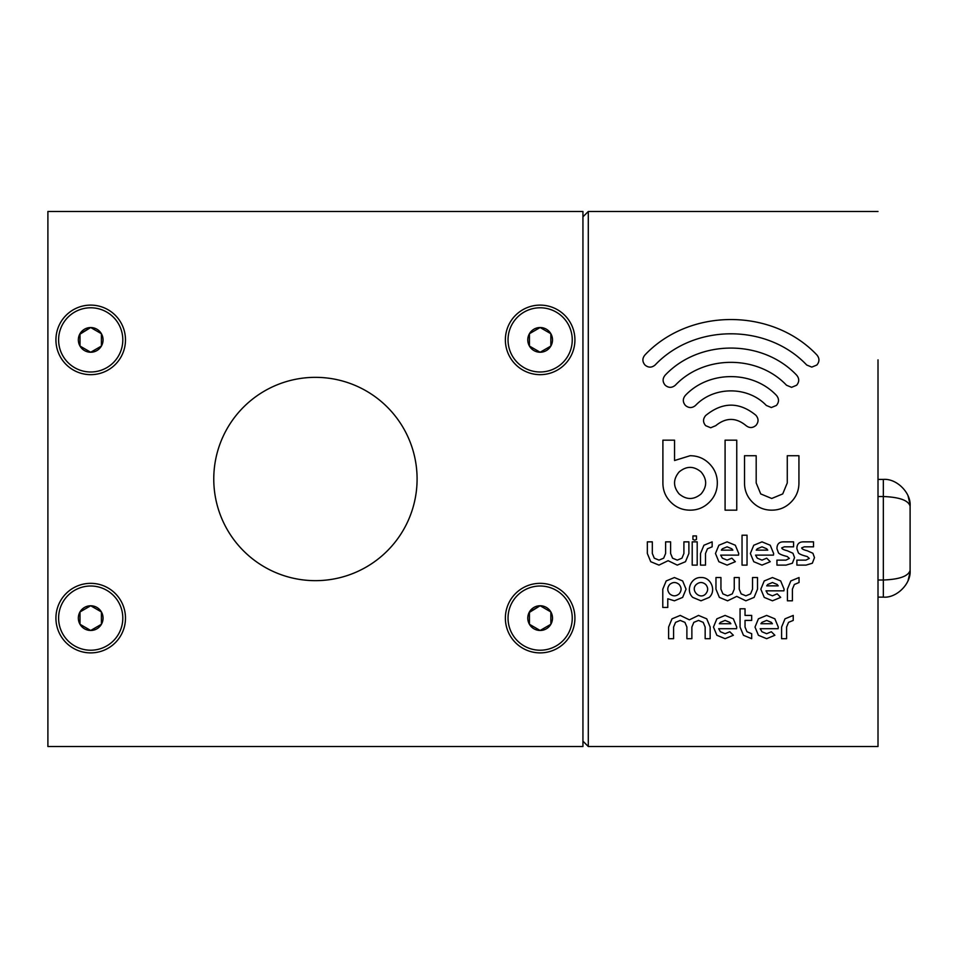 <?xml version="1.0" encoding="UTF-8"?>
<svg xmlns="http://www.w3.org/2000/svg" width="958" height="958" viewBox="0 0 958 958"><rect width="100%" height="100%" fill="white"/><g stroke="black" fill="none" stroke-linecap="round" stroke-linejoin="round"><path stroke-width="1.44" d="M55.923 339.886A34.775 34.775 0 0 0 90.699 374.662A34.775 34.775 0 0 0 125.486 339.886A34.775 34.775 0 0 0 90.699 305.111A34.775 34.775 0 0 0 55.923 339.886M505.369 339.886A34.775 34.775 0 0 0 540.144 374.662A34.775 34.775 0 0 0 574.92 339.886A34.775 34.775 0 0 0 540.144 305.111A34.775 34.775 0 0 0 505.369 339.886M505.369 618.114A34.775 34.775 0 0 0 540.144 652.889A34.775 34.775 0 0 0 574.92 618.114A34.775 34.775 0 0 0 540.144 583.338A34.775 34.775 0 0 0 505.369 618.114M55.923 618.114A34.775 34.775 0 0 0 90.699 652.889A34.775 34.775 0 0 0 125.486 618.114A34.775 34.775 0 0 0 90.699 583.338A34.775 34.775 0 0 0 55.923 618.114M213.766 479A101.656 101.656 0 0 0 315.421 580.656A101.656 101.656 0 0 0 417.089 479A101.656 101.656 0 0 0 315.421 377.344A101.656 101.656 0 0 0 213.766 479M47.9 211.478L47.9 746.521L582.943 746.521L582.943 211.478L47.9 211.478M103.057 339.886A12.358 12.358 0 0 0 80.005 333.707A12.358 12.358 0 0 0 90.699 352.245A12.358 12.358 0 0 0 103.057 339.886M101.404 339.886L101.404 333.707L90.699 327.528L80.005 333.707L80.005 346.066L90.699 352.245L101.404 346.066L101.404 339.886M90.699 371.991A32.105 32.105 0 0 0 122.804 339.886A32.105 32.105 0 0 0 90.699 307.781A32.105 32.105 0 0 0 58.606 339.886A32.105 32.105 0 0 0 90.699 371.991M80.388 346.281L90.699 352.245L101.404 346.066L101.404 333.707M101.021 333.492L90.699 327.528L80.005 334.15M103.057 618.114A12.358 12.358 0 0 0 80.005 611.934A12.358 12.358 0 0 0 90.699 630.472A12.358 12.358 0 0 0 103.057 618.114M101.404 618.114L101.404 611.934L90.699 605.755L80.005 611.934L80.005 624.293L90.699 630.472L101.404 624.293L101.404 618.114M90.699 650.219A32.105 32.105 0 0 0 122.804 618.114A32.105 32.105 0 0 0 90.699 586.009A32.105 32.105 0 0 0 58.606 618.114A32.105 32.105 0 0 0 90.699 650.219M80.388 624.508L90.699 630.472L101.404 624.293L101.404 611.934M101.021 611.719L90.699 605.755L80.005 611.934L80.005 624.293M552.503 618.114A12.358 12.358 0 0 0 529.439 611.934A12.358 12.358 0 0 0 540.144 630.472A12.358 12.358 0 0 0 552.503 618.114M550.85 618.114L550.85 611.934L540.144 605.755L529.439 611.934L529.439 624.293L540.144 630.472L550.85 624.293L550.85 618.114M540.144 650.219A32.105 32.105 0 0 0 572.249 618.114A32.105 32.105 0 0 0 540.144 586.009A32.105 32.105 0 0 0 508.039 618.114A32.105 32.105 0 0 0 540.144 650.219M529.822 624.508L540.144 630.472L550.85 624.293L550.85 611.934M550.467 611.719L540.144 605.755L529.439 612.378M552.503 339.886A12.358 12.358 0 0 0 529.439 333.707A12.358 12.358 0 0 0 540.144 352.245A12.358 12.358 0 0 0 552.503 339.886M550.85 339.886L550.85 333.707L540.144 327.528L529.439 333.707L529.439 346.066L540.144 352.245L550.85 346.066L550.85 339.886M540.144 371.991A32.105 32.105 0 0 0 572.249 339.886A32.105 32.105 0 0 0 540.144 307.781A32.105 32.105 0 0 0 508.039 339.886A32.105 32.105 0 0 0 540.144 371.991M540.144 352.245L550.85 346.066L550.85 333.707L540.144 327.528L529.439 333.707L529.439 346.066L540.144 352.245M878.007 359.861L878.007 479.419L883.348 479.419C896.58 478.222 911.298 492.927 910.1 506.171L910.1 570.369C911.298 583.614 896.58 598.319 883.348 597.121L878.007 597.121L878.007 746.521L878.007 359.861M602.989 746.521L878.007 746.521L588.296 746.521L582.943 741.169M878.007 211.478L588.296 211.478L582.943 216.831M756.233 550.155L767.765 550.155L766.699 548.778L762.005 546.826L757.299 548.778L756.233 550.155M773.477 555.137L755.551 555.137L757.299 558.179L762.005 560.131L766.699 558.179L770.256 561.687L762.005 565.112L753.766 561.711L750.365 553.485L753.766 545.246L762.005 541.857L770.232 545.246L773.633 553.485L773.477 555.137M778.507 552.946L776.95 548.659C776.95 544.084 779.165 541.809 783.596 541.857L793.571 541.857L793.571 546.826L784.351 546.826L781.776 547.868C781.776 548.874 783.62 549.832 787.32 550.754L792.949 553.269L794.553 557.616L792.386 563.22L786.087 565.112L776.95 565.112L776.926 560.131L785.955 560.131L789.368 558.418L787.236 556.514C782.435 555.329 779.525 554.131 778.507 552.946M798.433 552.946L796.888 548.659C796.888 544.084 799.104 541.809 803.546 541.857L813.51 541.857L813.51 546.826L804.301 546.826L801.714 547.868C801.714 548.874 803.558 549.832 807.247 550.754L812.899 553.269L814.492 557.616L812.348 563.22L806.037 565.112L796.888 565.112L796.864 560.131L805.906 560.131L809.294 558.418L807.175 556.514C802.385 555.329 799.475 554.131 798.433 552.946M799.044 582.524L794.35 584.476L792.398 589.17L792.398 600.81L787.416 600.81L787.416 589.17L790.817 580.943L799.044 577.542L799.044 582.524M766.699 585.853L778.219 585.853L777.154 584.476L772.459 582.524L767.753 584.476L766.699 585.853M783.931 590.835L766.017 590.835L767.753 593.876L772.459 595.828L777.189 593.84L780.71 597.385L772.459 600.81L764.233 597.397L760.832 589.17L764.233 580.943L772.459 577.542L780.686 580.943L784.087 589.17L783.931 590.835M745.875 600.81L736.738 596.391L727.589 600.81L719.362 597.397L715.961 589.17L715.961 577.542L720.943 577.542L720.943 589.17L722.895 593.876L727.589 595.828L732.295 593.876L734.247 589.17L734.247 577.542L739.229 577.542L739.229 589.17L741.169 593.876L745.875 595.828L750.569 593.876L752.521 589.17L752.521 577.542L757.503 577.542L757.503 589.17L754.102 597.397L745.875 600.81M698.514 620.413L693.82 622.365L691.868 627.059L691.868 638.687L686.886 638.687L686.886 627.059L684.934 622.365L680.24 620.413L675.546 622.365L673.582 627.059L673.582 638.687L668.6 638.687L668.6 627.059L672.001 618.832L680.24 615.419L689.377 619.838L698.514 615.419L706.741 618.832L710.153 627.059L710.153 638.687L705.16 638.687L705.16 627.059L703.208 622.365L698.514 620.413M669.726 593.876C672.851 596.475 675.989 596.475 679.126 593.876C681.713 590.739 681.713 587.613 679.126 584.476C675.989 581.877 672.851 581.877 669.726 584.476C667.127 587.613 667.127 590.739 669.726 593.876M682.647 597.397L674.42 600.81L667.774 598.762L667.774 607.456L662.78 607.456L662.78 589.17L666.193 580.943L674.42 577.542L682.647 580.943L686.048 589.17L682.647 597.397M696.31 584.476C689.916 590.224 699.951 600.271 705.711 593.876C708.297 590.739 708.297 587.613 705.711 584.476C702.573 581.877 699.436 581.877 696.31 584.476M709.231 597.397L701.005 600.81L692.778 597.397C685.329 590.787 691.029 576.932 701.005 577.542C710.992 576.932 716.68 590.787 709.231 597.397M719.338 623.73L730.87 623.73L729.804 622.365L725.098 620.413L720.404 622.365L719.338 623.73M736.582 628.711L718.668 628.711L720.404 631.753L725.098 633.705L729.804 631.753L733.361 635.262L725.098 638.687L716.871 635.286L713.47 627.059L716.871 618.832L725.098 615.419L733.337 618.832L736.738 627.059L736.582 628.711M751.683 638.687L743.456 635.286L740.055 627.059L740.055 608.773L745.037 608.773L745.037 615.419L751.683 615.419L751.683 620.413L745.037 620.413L745.037 627.059L746.989 631.753L751.683 633.705L751.683 638.687M760.88 623.73L772.411 623.73L771.346 622.365L766.651 620.413L761.945 622.365L760.88 623.73M778.112 628.711L760.197 628.711L761.945 631.753L766.651 633.705L771.346 631.753L774.89 635.262L766.651 638.687L758.413 635.286L755.012 627.059L758.413 618.832L766.651 615.419L774.878 618.832L778.279 627.059L778.112 628.711M793.236 620.413L788.53 622.365L786.59 627.059L786.59 638.687L781.596 638.687L781.596 627.059L784.997 618.832L793.236 615.419L793.236 620.413M742.043 565.112L742.043 535.199L747.036 535.199L747.036 565.112L742.043 565.112M721.338 550.155L732.858 550.155L731.792 548.778L727.11 546.826L722.404 548.778L721.338 550.155M738.57 555.137L720.667 555.137L722.404 558.179L727.11 560.131L731.828 558.155L735.349 561.687L727.11 565.112L718.871 561.711L715.47 553.485L718.871 545.246L727.11 541.857L735.325 545.246L738.738 553.485L738.57 555.137M712.153 546.826L707.447 548.778L705.507 553.485L705.507 565.112L700.514 565.112L700.514 553.485L703.926 545.246L712.153 541.857L712.153 546.826M696.466 539.462L694.706 540.18L692.933 539.462L692.933 535.929L696.466 535.929L696.466 539.462M692.203 565.112L692.203 541.857L697.196 541.857L697.196 565.112L692.203 565.112M677.258 565.112L668.121 560.693L658.972 565.112L650.745 561.711L647.345 553.485L647.345 541.857L652.326 541.857L652.326 553.485L654.278 558.179L658.972 560.131L663.678 558.179L665.618 553.485L665.618 541.857L670.612 541.857L670.612 553.485L672.552 558.179L677.258 560.131L681.952 558.179L683.904 553.485L683.904 541.857L688.886 541.857L688.886 553.485L685.485 561.711L677.258 565.112M715.746 425.675L710.692 427.759L705.651 425.663C702.849 422.298 702.849 418.933 705.651 415.556C722.512 401.785 739.265 401.689 755.886 415.257C758.712 418.598 758.748 421.963 755.994 425.364C752.665 428.202 749.3 428.238 745.899 425.496C735.924 417.353 725.877 417.401 715.746 425.675M771.729 510.159C764.197 510.159 757.778 507.501 752.473 502.196C747.168 496.891 744.522 490.472 744.522 482.94L744.522 455.733L756.185 455.733L756.185 482.94L760.724 493.921L771.729 498.483L782.722 493.921L787.272 482.94L787.272 455.733L798.936 455.733L798.936 482.94C798.936 490.472 796.278 496.891 790.973 502.196C785.668 507.501 779.249 510.159 771.729 510.159M725.086 510.159L725.086 440.177L736.75 440.177L736.75 510.159L725.086 510.159M816.851 365.022L811.785 367.106L806.732 365.022C767.286 323.397 694.526 323.397 655.092 365.022C651.727 367.812 648.362 367.812 644.985 365.022C642.195 361.645 642.195 358.268 644.985 354.915C689.676 307.746 772.148 307.746 816.851 354.915C819.629 358.268 819.629 361.645 816.851 365.022M796.625 385.236L791.571 387.331L786.518 385.236C757.598 354.711 704.226 354.711 675.318 385.236C671.941 388.026 668.576 388.026 665.211 385.236C662.421 381.859 662.421 378.494 665.211 375.129C699.388 339.06 762.436 339.06 796.625 375.129C799.415 378.494 799.415 381.859 796.625 385.236M776.411 405.45L771.358 407.533L766.304 405.45C747.899 386.026 713.938 386.026 695.532 405.45C692.167 408.24 688.802 408.24 685.425 405.45C682.635 402.085 682.635 398.708 685.425 395.343C709.076 370.375 752.749 370.375 776.411 395.343C779.201 398.708 779.201 402.085 776.411 405.45M679.114 493.921C686.443 500.004 693.772 500.004 701.1 493.921C707.172 486.604 707.172 479.275 701.1 471.959C693.772 465.863 686.443 465.863 679.114 471.959C673.043 479.275 673.043 486.604 679.114 493.921M690.095 510.159C682.575 510.159 676.156 507.501 670.851 502.196C665.547 496.891 662.9 490.472 662.9 482.94L662.9 440.177L674.552 440.177L674.552 460.523L690.095 455.733C697.64 455.733 704.058 458.379 709.351 463.684C714.656 468.989 717.314 475.408 717.314 482.94C717.314 490.472 714.656 496.891 709.351 502.196C704.058 507.501 697.64 510.159 690.095 510.159M588.296 211.478L588.296 746.521M883.348 479.419C896.58 478.222 911.298 492.927 910.1 506.171C908.4 500.363 899.478 497.154 883.348 496.531L883.348 479.419M878.007 580.009L883.348 580.009C899.478 579.386 908.4 576.177 910.1 570.369C911.298 583.614 896.58 598.319 883.348 597.121L883.348 496.531L878.007 496.531M910.04 504.363L908.064 495.933L910.04 504.363M908.064 580.608L910.04 572.177L908.064 580.608"/></g></svg>
